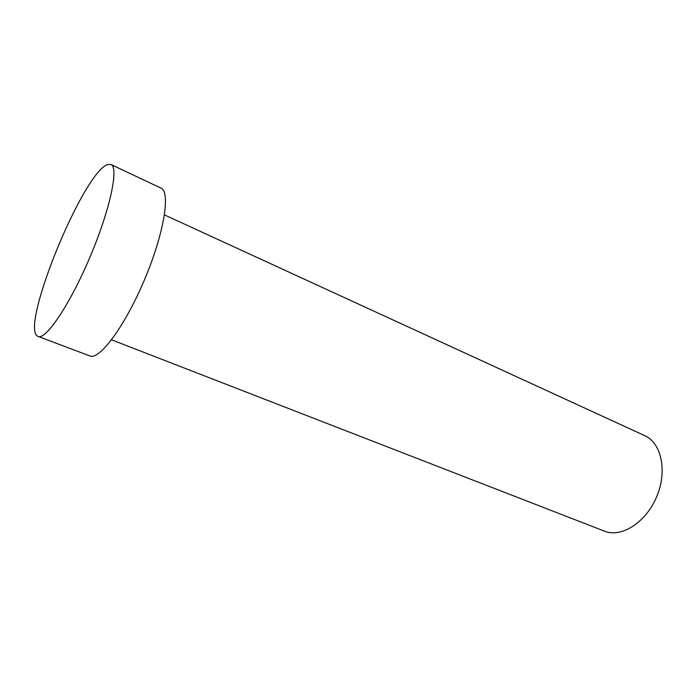 <?xml version="1.0" encoding="UTF-8"?>
<svg xmlns="http://www.w3.org/2000/svg" width="697" height="697" viewBox="0 0 697 697"><rect width="100%" height="100%" fill="white"/><g stroke="black" fill="none" stroke-linecap="round" stroke-linejoin="round"><path stroke-width="1.05" d="M164.475 214.903L644.795 435.677C661.331 442.891 667.508 470.841 656.818 496.386C646.337 522.009 622.072 537.718 605.135 531.41L111.581 339.814M110.954 164.492C119.048 167.306 110.187 209.483 90.035 256.958C69.979 304.467 45.828 340.249 38.161 336.459L38.135 336.451C18.514 330.3 83.231 171.479 107.782 164.536L110.954 164.492L160.981 188.112C170.809 191.78 164.03 233.748 144.392 279.976C124.876 326.257 99.427 360.401 89.93 355.958L89.878 355.932M89.904 355.94L38.135 336.451"/></g></svg>
